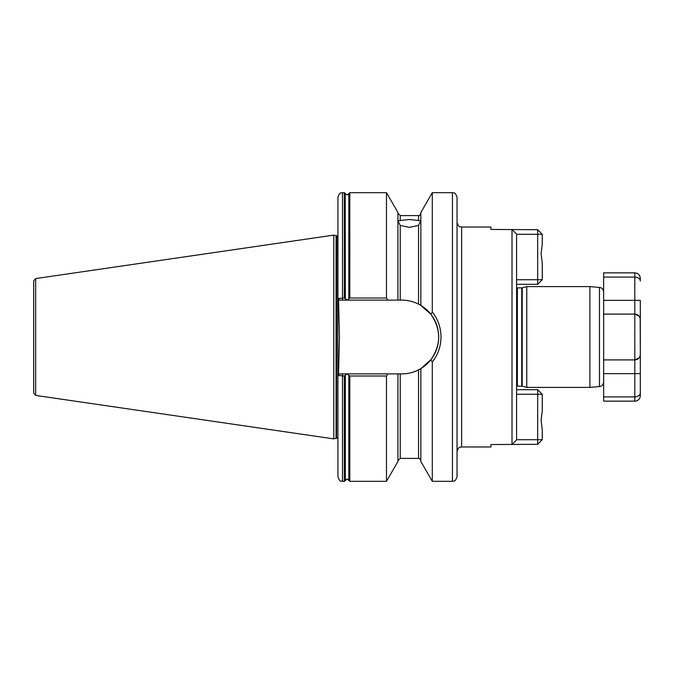 <?xml version="1.0" encoding="UTF-8"?>
<svg xmlns="http://www.w3.org/2000/svg" width="674" height="674" viewBox="0 0 674 674"><rect width="100%" height="100%" fill="white"/><g stroke="black" fill="none" stroke-linecap="round" stroke-linejoin="round"><path stroke-width="1.01" d="M387.862 300.115L342.502 300.115L342.502 192.68C341.145 193.556 340.092 190.995 337.918 197.263L337.918 298.54L344.338 298.009L347.076 300.031L349.814 298.009L386.48 298.009L387.862 300.115L401.83 300.115C407.711 300.132 413.288 301.472 418.554 304.126L420.846 305.398L420.846 212.521L432.295 192.68L432.295 311.986C437.999 319.291 440.906 327.623 440.998 337C440.889 346.411 437.99 354.751 432.295 362.014L430.838 359.773L420.846 368.602L418.554 369.874C413.347 372.511 407.77 373.851 401.83 373.885L387.862 373.885L386.48 375.991L349.814 375.991L347.076 373.969L344.338 375.991L337.918 375.46L337.918 476.737C340.092 483.005 341.145 480.444 342.502 481.32L344.338 481.32L344.338 375.991M400.23 225.445L397.938 220.76L409.388 219.505L420.846 220.76L418.554 225.445L409.388 227.34L400.23 225.445L400.23 300.115M526.765 286.602L522.215 287.823L522.215 386.177L526.765 387.398L526.765 286.602L589.902 286.602L589.902 387.398L599.464 386.564L599.464 287.436L589.902 286.602M599.464 287.436C601.848 287.688 603.238 289.205 603.651 292.002L603.651 314.092L634.798 314.092C638.396 314.674 640.224 316.51 640.3 319.594L640.3 354.406L640.165 318.372M457.039 197.263L457.039 476.737C454.857 483.005 453.813 480.444 452.456 481.32L452.456 192.68C453.813 193.556 454.857 190.995 457.039 197.263M336.073 235.715L336.545 235.782L336.545 438.218L336.073 438.285L336.073 235.715L333.79 235.108L333.79 438.892L35.663 395.419L33.7 393.144L33.7 280.856L35.663 278.581L35.663 395.419M433.98 314.252L433.441 313.494M338.517 374.98L339.46 337L338.517 299.02M516.596 337L516.596 439.852L512.013 444.545L512.013 229.455L516.596 234.148L516.596 337M457.039 451.538C459.213 445.278 460.266 447.839 461.623 446.955L461.623 227.045L490.942 227.045L490.942 229.455L537.675 229.699L537.675 234.282L516.596 234.282M516.596 389.69L537.675 389.69L542.258 394.273L542.258 410.845L541.112 420.29L542.258 429.734L542.258 439.718L537.675 444.301L490.942 444.545L490.942 446.955L461.623 446.955M348.829 298.902L348.829 193.691L349.814 192.68L386.48 192.68L386.48 298.009M386.48 192.68L397.938 212.521L397.938 300.115M420.846 368.602L420.846 461.479L432.295 481.32L452.456 481.32M432.295 362.014L432.295 481.32M386.48 375.991L386.48 481.32L349.814 481.32L348.947 480.68L348.947 375.426M397.938 373.885L397.938 461.479L386.48 481.32M420.846 305.398L430.838 314.227L432.295 311.986M432.438 361.837L435.631 357.11M639.028 357.928L634.798 359.908L603.651 359.908L603.651 381.998C603.238 384.795 601.848 386.312 599.464 386.564M342.502 300.115L339.881 300.115L337.918 298.54M342.502 481.32L342.502 373.885L339.881 373.885L387.862 373.885M401.83 373.885A36.885 36.885 0 0 0 418.554 369.874L418.554 458.413C419.034 457.916 419.792 458.674 420.846 460.704M420.138 369.015A36.885 36.885 0 0 0 418.554 304.126L418.554 225.445M430.838 359.773C441.276 344.625 441.276 329.443 430.838 314.227M339.881 373.885L337.918 375.46M516.596 279.727L542.258 279.727L542.258 263.155L541.112 253.71L542.258 244.266L542.258 234.282L537.675 234.282L537.675 284.31L516.596 284.31M542.258 279.727L537.675 284.31M537.675 229.699L542.258 234.282M516.596 439.718L537.675 439.718L537.675 394.273L516.596 394.273M537.675 389.69L537.675 394.273L542.258 394.273M542.258 439.718L537.675 439.718L537.675 444.301M603.651 359.908L634.798 359.908C638.396 359.326 640.224 357.49 640.3 354.406L640.3 395.646A5.502 5.502 0 0 1 634.798 401.14L603.651 401.14L603.651 373.649L634.798 373.649L634.798 359.908L603.651 359.908L603.651 314.092M639.028 316.072L634.798 314.092L634.798 277.09L603.651 277.09L603.651 272.86L634.798 272.86C638.143 273.181 639.971 275.017 640.3 278.354L640.3 280.999C640.224 278.766 638.396 277.469 634.798 277.09L634.798 272.86M634.798 359.908L634.798 314.092A5.502 5.502 0 0 1 640.3 319.594A5.502 5.502 0 0 0 634.798 314.092A5.502 5.502 0 0 1 640.3 319.594L640.3 300.351L603.651 300.351L603.651 277.09M634.798 401.14L634.798 373.649L640.3 373.649L640.3 393.001C640.224 395.234 638.396 396.531 634.798 396.91L603.651 396.91M635.995 359.781A5.502 5.502 0 0 0 638.893 358.088M640.3 354.406L640.165 355.628M348.829 375.098L348.829 480.309L347.076 479.029L344.338 481.32M522.215 386.177L517.379 386.118L517.379 287.882L516.596 287.714M521.743 386.118L521.743 287.882L517.379 287.882M336.545 235.782L337.682 235.782L337.918 438.235M400.23 373.885L400.23 458.413L397.938 460.704M397.938 213.296L400.23 215.587L400.23 220.743M400.23 215.587L418.554 215.587L418.554 220.743M342.502 192.68L344.338 192.68L344.338 298.009M345.332 298.902L345.214 193.32L345.214 298.574M348.947 193.32L348.947 298.574M349.814 192.68L349.814 298.009M345.214 375.426L345.214 480.68M345.332 375.098L345.332 480.309M349.814 375.991L349.814 481.32M640.3 319.594A5.502 5.502 0 0 0 634.798 314.092M348.829 193.691L347.076 194.971L345.332 193.691M517.379 386.118L516.596 386.286M35.663 278.581L333.79 235.108M432.295 192.68L452.456 192.68M400.23 458.413L418.554 458.413M418.554 215.587C419.127 216.042 419.894 215.276 420.846 213.296M345.214 193.32L344.338 192.68M336.073 438.285L333.79 438.892M336.545 438.218L337.682 438.218M461.623 227.045C460.266 226.161 459.213 228.722 457.039 222.462M522.215 287.823L521.743 287.882M526.765 387.398L589.902 387.398"/></g></svg>
